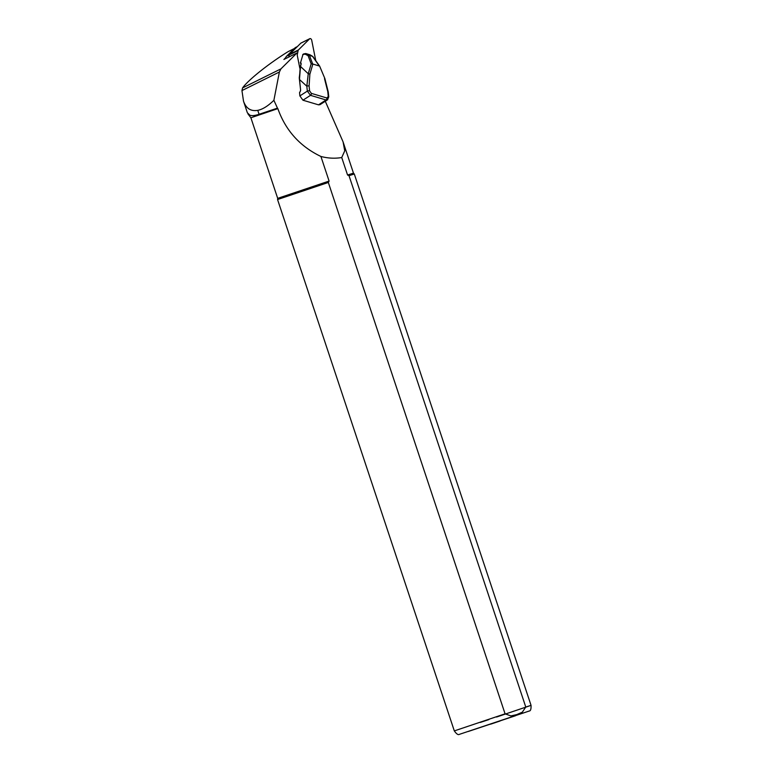 <?xml version="1.0" encoding="UTF-8"?>
<svg xmlns="http://www.w3.org/2000/svg" width="773" height="773" viewBox="0 0 773 773"><rect width="100%" height="100%" fill="white"/><g stroke="black" fill="none" stroke-linecap="round" stroke-linejoin="round"><path stroke-width="1.16" d="M289.498 50.979L287.74 51.859C268.598 63.724 248.317 79.909 242.577 87.9L241.949 90.576L243.505 101.166L247.36 112.752L249.901 115.235C251.998 115.95 255.051 115.631 259.081 114.288L277.459 108.123L273.884 100.306L279.382 72.005L280.937 68.874L296.958 52.989L283.894 59.463L285.488 57.888A11.933 7.575 -116.4 0 1 286.696 56.139L295.18 47.723A2.425 1.536 63.6 0 1 295.441 47.54L297.373 46.573M285.111 58.864A11.933 7.575 -116.4 0 1 285.488 57.888M243.505 101.166C246.065 108.462 250.819 111.525 257.767 110.346C262.665 109.36 268.038 106.007 273.884 100.306M277.845 108.626C285.624 130.482 299.982 146.435 320.911 156.465L329.095 181.075L277.691 198.352L250.887 117.767L277.845 108.626L277.459 108.123M325.288 101.263L343.067 141.826L344.739 150.88L341.734 157.537L347.55 175.007L353.474 173.142L343.289 142.532M320.911 156.465C328.003 158.32 334.941 158.678 341.734 157.537M329.095 181.075L328.322 182.467L505.078 713.827L510.924 715.924L516.808 714.581L522.335 712.175L525.775 707.034L349.01 175.674L347.55 175.007M277.691 198.352L277.555 199.54L328.322 182.467M349.01 175.674L354.295 174.002L531.051 705.372L496.575 717.025M490.642 724.166L500.034 721.016L490.642 724.166M299.876 95.91L299.557 92.721L300.224 91.514A2.019 1.343 106.6 0 0 300.581 89.852L299.499 79.29L300.484 66.43L308.253 73.754L311.181 63.84L308.079 55.675L305.074 54.12L302.948 54.554L300.581 62.574L301.19 64.043L300.224 66.584L299.393 79.426L306.823 86.209L308.253 73.754A1.614 1.034 -163.6 0 1 309.857 74.285L309.103 85.996A1.614 0.638 174.2 0 0 306.823 86.209L307.325 91.117A1.614 0.638 174.2 0 1 309.596 90.905L311.355 93.369A1.614 1.073 106.6 0 1 310.504 95.34L307.325 91.117L299.876 95.91L302.948 100.21L318.505 104.838L319.983 104.684M327.771 99.62L326.061 99.968L310.504 95.34L302.948 100.21M311.355 93.369L326.911 97.997L328.264 96.461A1.614 0.638 -5.8 0 1 328.757 96.857L328.254 91.948L324.882 78.585L319.616 66.072L312.727 56.41L309.577 54.651L305.799 53.54L305.074 54.12M305.799 53.54L309.422 55.405L312.688 64.004L319.162 65.956M312.688 64.004L311.181 63.84M313.133 57.183L312.968 56.632M309.413 55.395L308.079 55.675M310.417 55.067L309.905 54.757M303.451 53.994L302.687 54.709L303.451 53.994M309.422 55.405L312.514 56.323L319.317 65.976M328.264 96.461L327.762 91.552A1.614 0.638 -5.8 0 1 328.254 91.948M300.987 63.773L299.257 77.851L300.581 89.852M300.871 63.695L301.074 63.183M300.871 63.705L300.32 62.729M315.751 60.584L311.712 40.244A1.614 1.024 63.6 0 0 309.857 38.65A1.614 1.024 63.6 0 0 309.683 38.776L298.436 49.926A2.019 1.285 63.6 0 0 298.127 50.545L297.296 54.709A2.019 1.285 63.6 0 0 297.315 55.559L299.818 68.179M301.18 42.998A1.614 1.024 63.6 0 0 300.977 43.056A1.614 1.024 63.6 0 0 300.803 43.182L289.546 54.342A2.019 1.285 63.6 0 0 289.247 54.951L288.831 57.018M257.767 110.346L259.081 114.288M525.775 707.034L531.051 705.372C531.177 709.073 530.597 710.947 529.312 710.996L459.384 734.35C458.215 735.171 456.524 734.021 454.311 730.9L505.078 713.827M488.903 719.576L480.284 722.436M515.504 715.74L468.264 731.48L515.504 715.74M287.74 51.859L294.281 48.612M242.577 87.9L280.937 68.874M241.949 90.576L279.382 72.005M326.911 97.997A1.614 1.073 106.6 0 1 326.061 99.968L318.505 104.838M312.862 64.082L309.857 74.285M327.762 91.552L324.505 78.653M309.103 85.996L309.596 90.905M300.562 89.861L299.509 79.522M300.591 90.112A1.614 1.073 -73.4 0 0 300.591 90.074L300.224 91.514M300.282 91.398L299.595 92.422M297.257 46.699L295.18 47.723M289.266 54.864L286.696 56.139M309.683 38.776L300.803 43.182M298.436 49.926L289.546 54.342M298.127 50.545L289.247 54.951M250.887 117.767L247.94 113.873M353.474 173.142L354.295 174.002M454.311 730.9L277.555 199.54M294.387 48.515L288.551 51.405M327.51 99.814L328.757 96.857M319.636 66.12L324.882 78.585M310.186 54.893L312.717 56.41M303.499 53.975L305.635 53.54M320.032 104.645L327.549 99.804M300.977 43.056L309.857 38.65"/></g></svg>
